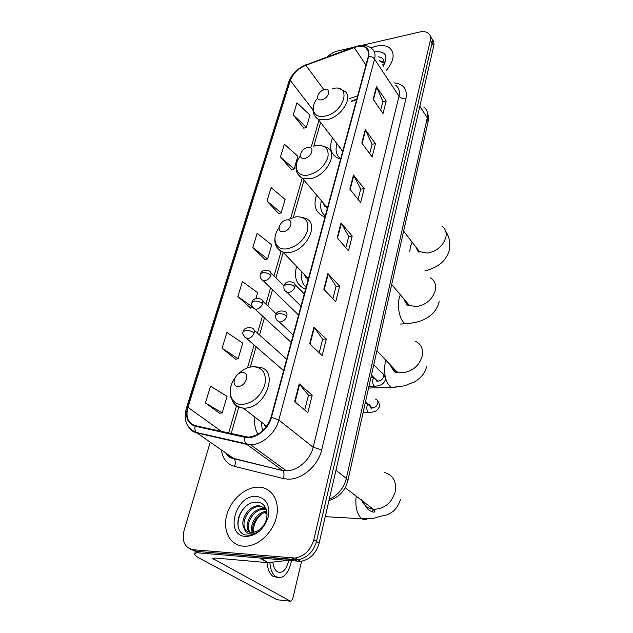 <?xml version="1.0" encoding="UTF-8"?>
<svg xmlns="http://www.w3.org/2000/svg" width="633" height="633" viewBox="0 0 633 633"><rect width="100%" height="100%" fill="white"/><g stroke="black" fill="none" stroke-linecap="round" stroke-linejoin="round"><path stroke-width="0.95" d="M254.988 417.163C254.031 423.778 255.059 429.475 258.058 434.262M296.632 266.374C293.625 277.634 296.592 285.246 305.541 289.226M316.555 195.011C313.153 205.258 315.424 212.348 323.368 216.28L325.046 216.858M332.547 137.962C328.946 147.165 330.489 153.764 337.183 157.767L340.649 158.986M356.632 99.666L351.465 101.438M190.668 549.207L199.11 552.925L300.651 561.4C309.893 559.596 316.057 553.527 319.135 543.185L433.74 45.948C434.341 43.155 433.795 40.939 432.11 39.301M210.243 442.214L184.092 530.383C181.679 541.381 184.725 547.83 193.231 549.737L295.184 558.061C304.481 556.225 310.692 550.109 313.818 539.696L430.393 40.243L432.07 43.099C432.671 40.298 432.133 38.083 430.44 36.453C432.133 38.083 432.671 40.298 432.07 43.099L316.484 541.444L432.07 43.099L433.74 45.948M292.311 558.108L295.065 559.778L297.929 559.738C307.195 557.918 313.382 551.826 316.484 541.444C313.382 551.826 307.195 557.918 297.929 559.738L196.183 551.335L295.065 559.778L297.795 561.439M376.319 46.162L370.914 47.942L376.319 46.162C381.778 44.975 386.146 45.505 389.422 47.776C386.146 45.505 381.778 44.975 376.319 46.162M258.905 487.149L257.892 487.133C244.876 487.173 230.602 500.102 226.669 515.389C222.563 530.668 229.977 545.187 243.191 546.168L246.759 546.144C259.997 545.108 273.907 530.937 276.756 515.634C279.77 500.315 271.391 487.529 258.905 487.149L257.892 487.133C244.876 487.173 230.602 500.102 226.669 515.389C222.563 530.668 229.977 545.187 243.191 546.168L246.759 546.144C259.997 545.108 273.907 530.937 276.756 515.634C279.77 500.315 271.391 487.529 258.905 487.149M356.775 46.715C360.414 45.908 363.389 46.193 365.676 47.57C368.414 49.414 369.292 52.333 368.319 56.329L271.011 417.329C266.699 429.324 259.103 435.939 248.223 437.166L195.336 425.7C187.93 423.208 185.469 417.084 187.954 407.328L290.325 80.454C292.968 73.61 298.135 68.546 305.826 65.286L356.775 46.715M356.862 46.391L305.858 64.985C297.977 68.332 292.683 73.515 289.977 80.533L187.566 407.335C185.018 417.329 187.534 423.604 195.122 426.167L244.963 437.324C254.68 439.903 268.487 429.514 271.454 417.329L368.699 56.242C369.917 48.29 365.969 45.006 356.862 46.391M294.646 401.607L307.812 412.653L312.204 395.174L299.243 383.891L294.646 401.607M304.702 410.042L308.469 395.19L299.243 383.891M308.453 395.245L312.204 395.174M309.656 343.774L322.165 355.58L326.311 339.098L313.992 327.087L309.656 343.774M319.214 352.787L322.648 339.225L313.992 327.087M322.632 339.288L326.311 339.098M323.811 289.257L335.712 301.719L339.628 286.148L327.902 273.511L323.811 289.257M332.895 298.776L336.036 286.385L327.902 273.511M336.02 286.456L339.628 286.148M373.146 99.246L383.036 113.536L386.201 100.948L376.445 86.555L373.146 99.246M380.694 110.158L382.886 101.517L376.445 86.555M382.862 101.597L386.201 100.948M361.791 142.987L372.125 156.921L375.456 143.667L365.257 129.623L361.791 142.987M369.68 153.621L372.077 144.166L365.257 129.623M372.054 144.245L375.456 143.667M349.82 189.101L360.636 202.615L364.149 188.65L353.475 175.001L349.82 189.101M358.08 199.419L360.699 189.069L353.475 175.001M360.675 189.148L364.149 188.65M337.175 237.779L348.514 250.81L352.217 236.077L341.045 222.895L337.175 237.779M345.832 247.732L348.704 236.41L341.045 222.895M348.68 236.481L352.217 236.077M386.075 70.793C394.161 60.934 395.277 53.259 389.422 47.776C395.277 53.259 394.161 60.934 386.075 70.793M430.393 40.243C431.033 37.26 430.385 34.95 428.462 33.32C426.262 31.65 423.232 31.239 419.363 32.077L361.878 45.378M352.945 47.443L337.626 50.98C333.868 51.922 330.394 53.9 327.206 56.915M222.096 348.261L238.15 358.769L242.771 343.102L226.923 332.444L222.096 348.261L235.516 359.204M205.424 402.944L222.183 412.914L227.065 396.353L210.52 386.209L205.424 402.944L219.509 413.23M266.984 201.096L281.194 212.83L285.135 199.45L271.09 187.621L266.984 201.096L278.655 213.566M280.435 156.96L294.116 169.003L297.874 156.272L284.344 144.15L280.435 156.96L291.615 169.818M293.237 114.992L306.419 127.288L309.996 115.166L296.956 102.799L293.237 114.992L303.951 128.175M255.906 298.562L257.639 292.675L242.439 281.566L237.873 296.545L250.66 308.065M252.812 247.558L267.593 258.944L271.747 244.86L257.14 233.363L252.812 247.558L265.021 259.593M267.593 258.944L264.855 259.633M281.194 212.83L278.496 213.614M294.116 169.003L291.457 169.866M306.419 127.288L303.793 128.238M252.955 307.583L250.494 308.105M237.873 296.545L252.575 307.029M238.15 358.769L235.341 359.235M222.183 412.914L219.334 413.246M382.134 64.788L383.835 65.025M382.83 65.848L383.495 65.903M379.325 60.507L384.191 62.509M380.029 61.583L384.191 62.944M383.171 66.37C388.662 55.846 385.869 51.004 374.807 51.843L374.38 51.946M383.59 65.761C385.078 60.459 383.25 57.468 378.107 56.78M321.659 99.761C328.733 98.542 331.755 87.963 324.579 89.712C317.584 90.938 314.49 101.422 321.659 99.761M341.583 149.657L341.67 150.456M338.884 157.111L340.427 158.938M337.001 143.731C335.023 150.369 336.258 155.362 340.728 158.693M338.536 145.717L342.769 151.113M340.071 148.945L340.206 147.877M304.631 158.345C311.879 157.356 315.115 146.025 307.757 147.576C300.604 148.573 297.288 159.801 304.631 158.345M326.367 206.572L326.612 207.996M324.12 214.927L325.227 216.201M321.366 200.685C319.705 207.315 321.01 212.403 325.291 215.956M323.139 202.758L327.316 208.447M324.745 206.208L324.856 204.791M283.323 231.662C290.776 230.998 294.298 218.67 286.717 219.96C279.367 220.64 275.766 232.841 283.323 231.662M307.456 277.626L307.986 279.881M301.909 271.858C300.659 278.401 302.044 283.552 306.055 287.319M303.975 274.002L308.049 279.921M305.747 277.737L305.763 275.869M238.356 386.383C246.213 386.494 250.375 371.935 242.368 372.576C234.621 372.497 230.372 386.882 238.356 386.383M261.318 422.045L262.458 431.033M264.103 424.197L265.749 427.536M266.145 427.038L266.002 425.661M197.646 552.126L194.655 553.835C194.655 555.022 196.246 556.47 199.435 558.195L276.961 599.728L290.531 601.247L212.625 558.425L215.093 557.997L267.775 562.674L260.044 558.179M290.531 601.247L292.604 599.261L301.601 561.273M267.126 514.21L264.649 512.603M286.741 560.49L267.775 562.674M272.886 562.12C273.361 566.614 274.738 569.771 277.017 571.567C281.851 573.902 285.578 570.847 288.197 562.389L288.561 560.64M267.086 562.61C267.624 569.067 269.516 573.593 272.76 576.172L277.436 577.446M269.848 562.476C270.331 569.13 272.23 573.783 275.537 576.441C282.144 579.63 287.224 575.46 290.769 563.932L291.362 560.885M254.102 534.007C252.567 526.521 255.107 519.828 261.706 513.917M252.345 532.353C248.943 524.702 257.259 511.432 266.841 511.306M253.168 532.266C250.628 524.797 258.003 512.944 266.976 512.081M249.386 532.116C242.85 525.232 252.235 507.864 263.383 508.528L266.129 508.916M250.082 532.258C244.298 525.034 253.651 508.576 264.444 509.225L266.319 509.407M244.354 528.579C245.944 530.858 248.136 532.116 250.937 532.353L252.29 532.361C255.408 532.108 258.327 530.691 261.065 528.12C270.505 519.661 268.091 502.839 257.726 502.262C240.018 499.666 229.787 533.097 246.53 535.083L249.275 535.178C252.543 534.917 255.708 533.611 258.778 531.269C255.416 533.595 252.219 534.418 249.204 533.738C246.664 533.057 245.05 531.34 244.354 528.579C239.013 521.157 248.453 505.118 259.103 505.735L265.931 508.441M247.471 531.396C238.649 525.881 247.946 505.72 260.179 506.432L265.069 507.706M256.444 496.391C235.555 494.326 224.035 535.581 245.77 536.475C256.381 535.882 263.834 529.473 268.139 517.248C270.133 505.023 266.24 498.068 256.444 496.391M238.158 526.577C237.146 520.524 238.91 514.558 243.452 508.695M329.231 499.366C338.069 495.164 343.766 488.193 346.346 478.453L427.291 117.809C428.225 113.157 427.093 109.628 423.896 107.222M419.837 106.241L427.291 117.809L428.05 121.813M319.135 543.185L313.818 539.696M427.109 111.535C428.707 116.369 429.055 119.645 428.153 121.37L347.849 480.748L346.346 478.453L335.941 470.279M328.954 500.584C338.932 497.364 345.23 490.749 347.849 480.748L347.786 481.017M393.987 82.86C403.553 83.88 407.541 89.166 405.943 98.701L321.706 449.841L313.161 447.246L398.996 96.153C400.064 91.287 398.925 87.663 395.578 85.281M321.706 449.841C318.225 465.801 301.68 480.012 287.683 479.134L283.236 478.524L234.534 466.379C226.923 464.139 222.555 458.68 221.455 449.992M244.963 437.324C244.409 440.125 244.789 442.317 246.11 443.883L282.35 470.256L286.251 470.73C297.391 471.142 310.336 459.859 313.161 447.246L278.829 420.003C275.632 433.091 262.038 444.975 250.589 444.738L246.585 444.311L196.831 432.901C193.413 432.086 190.762 430.242 188.879 427.37M357.139 46.043L354.156 47.206M186.442 407.992L288.727 82.1L289.977 80.533M187.566 407.335L186.379 408.206C183.269 420.162 186.593 428.256 196.341 432.489L233.561 458.395L282.753 470.604C284.257 472.566 284.415 475.201 283.236 478.524M195.122 426.167C194.576 428.85 194.98 430.962 196.341 432.489L250.589 444.738L286.251 470.73L282.753 470.604L233.981 458.743C235.539 460.65 235.721 463.198 234.534 466.379M354.282 46.953L305.858 64.985M271.454 417.329L278.829 420.003L374.546 59.106C373.217 57.326 371.27 56.377 368.699 56.242M358.579 45.726C363.666 44.84 367.9 45.671 371.27 48.219C374.649 50.521 375.741 54.153 374.546 59.106L398.996 96.153C400.665 98.194 402.976 99.049 405.943 98.701M193.231 549.737L196.183 551.335M225.665 452.911C227.579 455.72 230.214 457.548 233.561 458.395L233.981 458.743C230.8 458.332 228.244 456.678 226.298 453.774M187.954 407.328L221.74 431.603M354.132 47.515L365.961 65.072M305.826 65.286L324.009 89.854M357.677 95.805L349.456 98.629M290.325 80.454L312.979 109.889M318.937 120.333L311.309 146.745M302.234 178.182L290.658 218.29M281.084 251.459L274.018 275.941M270.584 287.841L265.876 304.125M262.458 315.97L257.496 333.172M254.078 344.993L247.471 367.876M236.513 405.864L228.632 433.138M313.762 146.168L320.504 122.715M337.531 238.19L341.377 223.37M350.152 189.52L353.792 175.491M362.116 143.422L365.558 130.129M373.454 99.69L376.73 87.077M324.183 289.645L328.25 273.962M310.051 344.146L314.364 327.514M295.057 401.955L299.638 384.294M441.953 226.258C445.418 228.679 446.748 232.264 445.941 237.003C443.219 245.873 437.039 251.238 427.394 253.089L419.473 251.61L415.169 246.047M409.757 251.752L410.358 246.87L412.13 242.115M317.592 98.155C309.355 107.784 313.406 118.64 324.745 116.132C344.368 112.911 352.328 83.659 332.626 88.565M314.308 115.166L317.988 119.099L326.272 119.843C341.551 117.596 354.567 95.71 343.798 90.756L340.309 89.063M339.525 157.744L340.056 158.843M430.25 277.792C434.57 280.379 436.279 284.478 435.369 290.104C432.521 299.472 426.151 304.979 416.277 306.601L409.416 305.423C406.647 304.046 404.819 301.901 403.941 298.974M409.63 323.431L405.421 323.748C400.349 321.556 396.875 307.915 399.099 298.594L400.325 294.725M300.374 155.853C292.375 165.822 296.545 177.216 307.883 175.096C317.631 172.627 324.278 166.788 327.823 157.593C329.255 148.834 325.417 144.822 316.326 145.566L314.197 146.065M297.565 173.711L302.289 178.205L309.505 178.807C325.995 176.995 339.383 152.157 326.675 147.465L323.321 146.073M324.721 215.489L325.188 216.336M415.485 341.345C421.064 344.036 423.335 348.83 422.298 355.73C419.283 365.739 412.7 371.413 402.548 372.742L397.318 371.967C393.694 370.606 391.297 368.113 390.11 364.489M395.886 387.309L391.186 387.515C385.544 382.656 383.551 374.277 385.204 362.385L385.829 360.05M278.987 227.817C271.138 238.269 275.387 250.502 286.789 248.872C296.837 246.704 303.761 240.651 307.551 230.713C309.165 221.131 305.304 216.494 295.959 216.795L288.434 219.374M276.708 247.06C277.974 249.616 280.063 251.333 282.975 252.187L288.521 252.575C306.689 251.428 320.353 222.254 304.964 218.243L301.846 217.238M384.128 472.44C392.816 474.782 396.543 481.064 395.309 491.279C391.946 502.673 384.904 508.687 374.19 509.328L373.225 509.249C367.433 508.378 363.548 505.158 361.562 499.595M373.304 509.32L372.449 511.875M367.369 518.862C365.47 519.97 363.611 519.938 361.775 518.751C356.949 514.526 355.081 506.986 356.173 496.122M234.946 377.901C226.25 389.611 230.206 405.065 242.289 404.479C252.947 403.079 260.44 396.575 264.784 384.967C266.817 373.541 262.924 367.449 253.089 366.705C247.59 367.061 242.463 369.664 237.723 374.507M233.15 402.232C235.357 405.8 238.72 407.755 243.222 408.087L244.291 408.111C266.469 408.831 279.841 368.216 258.319 367.164L255.613 366.824M284.937 290.65L287.145 292.47L288.434 292.549C291.576 291.971 293.736 290.088 294.923 286.891C295.453 284.431 294.717 282.88 292.707 282.239C285.04 280.419 284.446 285.016 284.09 285.499M294.923 286.891C292.715 285.016 289.993 284.114 286.741 284.193L283.988 285.815C283.505 288.838 284.557 291.061 287.145 292.47L300.984 306.135M375.86 386.13L374.419 386.193C372.932 384.864 372.418 382.664 372.869 379.594L373.905 377.434M377.236 380.726L377.3 381.541M375.322 378.835L377.41 380.9L378.494 381.026C380.947 380.742 382.625 379.365 383.527 376.896C383.986 374.744 383.313 373.32 381.517 372.631L373.755 364.806M276.771 320.021L279.193 321.904L280.245 321.96C283.426 321.422 285.618 319.515 286.836 316.223C287.406 313.557 286.583 311.911 284.383 311.294C279.533 310.392 276.684 311.547 275.846 314.743M286.836 316.223C284.573 314.395 281.804 313.493 278.512 313.525L275.759 315.044C275.26 318.225 276.407 320.512 279.193 321.904L293.206 334.992M370.004 412.542L368.509 412.589C367.037 411.26 366.539 409.06 367.005 405.998L367.836 404.02M371.524 407.47L371.539 408.388M369.308 404.661L371.753 407.684L372.631 407.771C375.116 407.517 376.817 406.125 377.735 403.601C378.21 401.275 377.474 399.779 375.511 399.106M261.239 279.058L263.241 280.72L264.531 280.791C267.545 280.205 269.65 278.37 270.837 275.276C271.391 272.918 270.726 271.422 268.843 270.805C261.445 268.898 260.733 273.369 260.369 273.86M270.837 275.276C268.629 273.416 265.963 272.538 262.837 272.633L260.266 274.184C259.68 276.961 260.677 279.137 263.241 280.72L298.586 315.028M252.915 307.496L255.107 309.213L256.183 309.26C259.237 308.722 261.374 306.863 262.584 303.674C263.178 301.118 262.442 299.544 260.377 298.942C255.55 298.016 252.749 299.093 251.974 302.178M262.584 303.674C260.329 301.854 257.615 300.976 254.45 301.031L251.879 302.487C251.309 305.47 252.385 307.709 255.107 309.213L291.204 342.429M244.338 336.843L247.574 338.631C250.66 338.133 252.828 336.242 254.078 332.966C254.703 330.204 253.888 328.535 251.641 327.965C246.743 327.253 243.974 328.392 243.317 331.383M254.078 332.966C251.76 331.194 248.998 330.315 245.802 330.315L243.222 331.668C242.02 333.322 243.191 335.632 246.735 338.6L283.592 370.661M213.772 559.485L214.199 557.95M260.614 558.235L268.234 562.666M300.651 561.4L295.184 558.061M365.676 47.57L368.604 51.993M306.016 64.708C297.534 68.34 291.805 74.021 288.838 81.736M303.982 180.207L293.308 217.348M283.228 252.448L275.925 277.84M272.514 289.716L267.846 305.976M264.444 317.806L259.514 334.968M256.12 346.765L250.296 367.053M238.783 407.106L231.14 433.7M356.759 99.199L351.22 101.09M384.191 62.92L383.519 61.892M445.727 231.251C449.169 236.623 450.435 242.518 449.517 248.935C448.124 256.769 442.079 262.806 439.397 264.475C435.654 267.292 430.796 269.436 424.838 270.916M342.667 151.058L317.988 119.099C313.382 115.784 311.974 111.107 313.746 105.07M403.625 231.116L419.473 251.61C419.054 253.089 417.859 251.546 415.889 246.973M339.256 146.65L339.066 147.307M339.581 157.799L340.127 158.859M439.239 301.387C436.659 312.227 428.921 317.054 425.036 318.929C421.032 321.39 414.496 322.996 405.421 323.748L400.127 324.064M327.467 207.869L302.289 178.205C296.64 174.763 294.82 169.541 296.83 162.546M391.685 284.565L409.416 305.446C408.807 305.454 407.359 307.567 404.732 299.907M323.772 203.51L323.598 204.214M324.816 215.576L325.212 216.257M426.563 366.143C425.724 372.236 421.649 377.505 414.338 381.936L404.629 385.798L391.186 387.515L368.564 388.021M308.406 278.607L282.975 252.187C275.798 248.706 273.361 242.756 275.687 234.337M376.888 350.777L397.358 372.307C397.057 372.845 393.726 373.731 391.004 365.415M304.497 274.548L304.37 275.252M400.42 499.611C397.295 509.438 390.988 514.89 381.509 515.982L375.377 517.818C373.644 518.514 369.11 518.831 361.775 518.751L325.243 516.67M266.738 426.231L243.222 408.087C239.195 407.423 235.967 405.634 233.53 402.723L230.547 396.582C229.819 393.006 230.048 389.255 231.227 385.347M345.214 487.687L373.225 509.249L374.863 511.599C374.491 512.588 372.821 512.239 369.862 510.562C367.662 509.7 365.383 506.645 363.026 501.399M368.944 386.328L374.419 386.193C380.924 386.003 383.638 383.693 385.125 380.425C385.481 378.13 384.959 376.216 383.558 374.681M304.275 293.926L295.018 284.573M375.852 379.357C376.785 381.406 377.363 382.079 377.592 381.367L371.468 375.029M373.699 377.236L370.962 377.315M363.065 412.629L368.509 412.589C375.907 411.521 375.63 412.225 379.396 406.979C379.721 404.471 379.175 402.572 377.766 401.282M370.004 406.046C371.136 408.325 371.808 409.06 372.006 408.253L365.486 401.82M367.275 403.49L365.106 403.522M283.988 285.831L270.94 272.894M276.225 313.865L262.687 301.118M286.694 359.164L254.165 330.212M194.782 553.4L195.407 551.24M268.178 562.674L260.527 558.227M272.76 576.172L275.537 576.441M264.444 509.225L263.383 508.528M260.179 506.432L259.103 505.735"/></g></svg>

